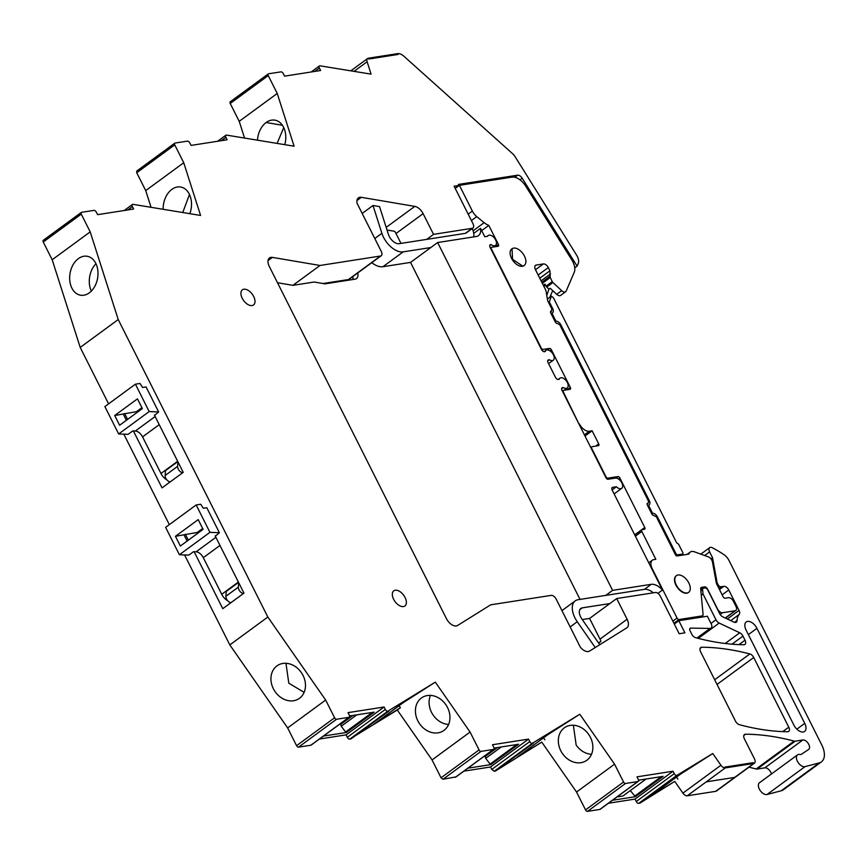 <?xml version="1.0" encoding="UTF-8"?>
<svg xmlns="http://www.w3.org/2000/svg" width="865" height="865" viewBox="0 0 865 865"><rect width="100%" height="100%" fill="white"/><g stroke="black" fill="none" stroke-linecap="round" stroke-linejoin="round"><path stroke-width="1.3" d="M519.984 179.801L522.179 178.19L577.106 266.117L578.242 263.479A9.407 5.363 53.7 0 0 576.598 255.132L515.27 156.954A9.407 5.363 53.7 0 0 512.394 153.516L403.879 56.214A9.407 5.363 53.7 0 0 397.641 53.641L398.051 54.452L368.739 59.036L398.051 54.452L397.641 53.641L368.328 58.215L368.739 59.036L368.328 58.215A4.703 2.682 53.7 0 0 367.603 58.506A4.703 2.682 53.7 0 0 367.117 61.75L371.074 74.131L319.78 65.794A2.346 1.341 53.7 0 0 319.423 65.945A2.346 1.341 53.7 0 0 319.38 68.065L320.612 70.508L284.563 76.142L283.331 73.687A2.346 1.341 53.7 0 0 280.876 71.871L268.572 73.784A1.881 1.07 53.7 0 0 268.28 73.903A1.881 1.07 53.7 0 0 268.247 75.601L277.232 93.463L294.089 146.196L226.273 135.059A2.346 1.341 53.7 0 0 226.143 135.091A2.346 1.341 53.7 0 0 225.916 135.2A2.346 1.341 53.7 0 0 225.873 137.319L221.299 140.681M677.846 775.31L638.705 803.369A2.346 1.341 53.7 0 1 636.251 801.541L674.268 773.667A2.346 1.341 53.7 0 0 676.722 775.494L712.771 753.523L720.934 765.244A4.703 2.682 53.7 0 0 725.27 767.915L753.696 763.471L753.285 762.66L753.696 763.471L734.688 777.408L706.262 781.852L734.688 777.408L715.679 791.345L753.696 763.471A4.703 2.682 53.7 0 0 754.421 763.179A4.703 2.682 53.7 0 0 754.507 758.94L744.365 738.786A4.703 2.682 53.7 0 1 744.451 734.547A4.703 2.682 53.7 0 1 745.511 734.223A329.208 187.651 53.7 0 1 791.107 740.31A9.407 5.363 53.7 0 1 791.194 740.332L794.157 741.1A4.714 2.682 53.7 0 0 795.195 741.175L802.85 739.975L764.844 767.85L757.178 769.05L795.195 741.175M797.498 754.875A7.05 4.022 53.7 0 0 797.379 761.232A7.05 4.022 53.7 0 0 803.401 766.639A7.05 4.022 53.7 0 0 805.023 766.639L819.263 762.898A18.814 10.726 53.7 0 0 821.426 761.87L783.42 789.756A18.814 10.726 53.7 0 1 781.246 790.772L767.006 794.513A7.05 4.022 53.7 0 1 765.384 794.513A7.05 4.022 53.7 0 1 759.362 789.107A7.05 4.022 53.7 0 1 759.481 782.749L797.498 754.875A7.05 4.022 53.7 0 1 799.93 754.496A4.725 2.692 53.7 0 0 801.412 754.269L808.591 749.479A5.644 3.222 53.7 0 0 808.656 749.436A5.644 3.222 53.7 0 0 808.364 743.651A5.644 3.222 53.7 0 0 802.85 739.975M821.426 761.87A18.814 10.726 53.7 0 0 821.75 744.916L729.011 560.52A9.407 5.363 53.7 0 0 724.037 554.725A89.355 50.938 53.7 0 0 712.219 547.718A4.703 2.682 53.7 0 0 709.689 547.642A4.703 2.682 53.7 0 0 709.603 551.881L712.533 557.709L717.009 582.232A2.822 1.611 53.7 0 0 717.366 583.259L718.037 584.599A2.822 1.611 53.7 0 0 720.988 586.784L723.854 586.34L719.485 589.541M722.145 594.839L728.763 589.984A4.703 2.682 53.7 0 0 723.854 586.34M728.763 589.984L739.045 610.42L727.324 619.005M730.763 620.638L739.197 614.453A4.703 2.682 53.7 0 0 739.045 610.42M739.197 614.453A19.279 10.996 53.7 0 0 737.077 620.475A4.703 2.682 53.7 0 1 736.342 622.151A4.703 2.682 53.7 0 1 733.909 622.119L722.87 616.896A4.703 2.682 53.7 0 1 719.658 613.588L707.873 590.157A2.822 1.611 53.7 0 0 704.921 587.973L703.483 588.2A2.822 1.611 53.7 0 0 703.05 588.373A2.822 1.611 53.7 0 0 702.618 589.66L703.018 593.995L715.971 619.762A4.703 2.682 53.7 0 0 719.183 623.07L739.748 632.791A4.703 2.682 53.7 0 1 742.959 636.099L745.014 640.197A4.703 2.682 53.7 0 1 744.938 644.436A4.703 2.682 53.7 0 1 743.857 644.749A329.208 187.651 53.7 0 1 695.601 637.678A4.703 2.682 53.7 0 1 691.719 634.11L690.075 630.834A2.822 1.611 53.7 0 1 690.129 628.293A2.822 1.611 53.7 0 1 690.778 628.098L710.046 628.444A4.703 2.682 53.7 0 0 711.138 628.131A4.703 2.682 53.7 0 0 711.214 623.881L707.365 616.237L678.809 620.692L674.3 624M323.013 283.525L348.411 279.557A4.703 2.682 53.7 0 0 349.136 279.265L381.238 255.726A4.703 2.682 53.7 0 1 380.514 256.018L320.007 265.469L272.41 257.392A9.407 5.363 53.7 0 0 269.458 257.954A9.407 5.363 53.7 0 0 269.296 266.431L446.459 618.68A9.407 5.363 53.7 0 0 457.553 625.503L490.682 604.83L551.189 595.38A4.703 2.682 53.7 0 1 556.109 599.023L580.296 647.117A9.407 5.363 53.7 0 0 589.552 651.086L626.768 627.86A9.407 5.363 53.7 0 0 626.963 627.731A9.407 5.363 53.7 0 0 627.114 619.254L616.702 598.537L655.367 592.503A4.703 2.682 53.7 0 1 660.287 596.136L679.187 633.731L684.918 632.845L678.809 620.692M381.238 255.726A4.703 2.682 53.7 0 0 381.314 251.488L357.126 203.383A9.407 5.363 53.7 0 1 358.37 197.88A9.407 5.363 53.7 0 1 361.332 197.317L414.789 206.389L386.179 227.376M472.204 228.317L465.348 233.345A4.703 2.682 53.7 0 0 466.073 233.053L472.928 228.025A4.703 2.682 53.7 0 1 472.204 228.317L433.538 234.361L423.115 213.644A9.407 5.363 53.7 0 0 414.789 206.389M472.928 228.025A4.703 2.682 53.7 0 0 473.014 223.786L454.103 186.191L458.969 185.434L455.131 188.246M522.179 178.19A4.703 2.682 53.7 0 0 517.616 175.184L458.461 184.418L458.969 185.434M150.964 207.027L145.72 190.603L136.735 172.74L136.767 171.043L174.784 143.168A1.881 1.07 53.7 0 1 175.065 143.049L187.37 141.136A2.346 1.341 53.7 0 1 187.521 141.114A2.346 1.341 53.7 0 1 189.835 142.952L191.068 145.406L227.106 139.773L225.873 137.319M174.784 143.168A1.881 1.07 53.7 0 0 174.752 144.866L183.737 162.728L200.583 215.45L132.799 204.313A2.346 1.341 53.7 0 0 132.431 204.464A2.346 1.341 53.7 0 0 132.399 206.584L127.815 209.946M108.579 403.847L80.207 347.427L118.224 319.553L90.198 231.874L81.267 214.12A1.881 1.07 53.7 0 1 81.299 212.433A1.881 1.07 53.7 0 1 81.591 212.314L93.885 210.39A2.346 1.341 53.7 0 1 96.35 212.206L97.583 214.661L133.632 209.038L132.399 206.584M118.224 319.553L267.836 617.026L325.662 700.055L287.645 727.93L296.576 745.684A1.881 1.07 53.7 0 0 298.544 747.144L310.849 745.219A2.346 1.341 53.7 0 0 311.205 745.068A2.346 1.341 53.7 0 0 311.454 744.776M296.576 745.684L334.593 717.809L325.662 700.055M334.593 717.809A1.881 1.07 53.7 0 0 336.561 719.258L348.865 717.345A2.346 1.341 53.7 0 0 349.222 717.193A2.346 1.341 53.7 0 0 349.265 715.074L348.033 712.63L384.082 706.997L385.314 709.451A2.346 1.341 53.7 0 0 387.769 711.268L435.311 682.139L403.371 702.575L373.15 724.74L400.409 707.732L397.295 710.014L432.057 759.924L441.042 777.797L443.01 779.257L455.92 776.889M441.042 777.797L479.059 749.923L470.073 732.049L435.311 682.139M479.059 749.923A1.881 1.07 53.7 0 0 481.026 751.371L493.331 749.458A2.346 1.341 53.7 0 0 493.472 749.425A2.346 1.341 53.7 0 0 493.688 749.306A2.346 1.341 53.7 0 0 493.731 747.187L492.499 744.733L528.547 739.11L529.78 741.565A2.346 1.341 53.7 0 0 532.083 743.392A2.346 1.341 53.7 0 0 532.235 743.381L579.788 714.231L547.859 734.666L517.627 756.832L541.771 742.116L495.342 771.083L533.359 743.208M674.268 773.667L673.024 771.223L636.986 776.846L638.219 779.3A2.346 1.341 53.7 0 1 638.175 781.419A2.346 1.341 53.7 0 1 637.819 781.56L625.514 783.485A1.881 1.07 53.7 0 1 623.546 782.025L614.561 764.163L579.788 714.231M754.421 763.179L716.415 791.053A4.703 2.682 53.7 0 1 715.679 791.345L687.253 795.789L725.27 767.915L724.859 767.093L753.285 762.66L724.859 767.093L725.27 767.915L687.253 795.789A4.703 2.682 53.7 0 1 682.918 793.119L674.754 781.398L639.83 803.185M243.854 289.224A9.407 5.363 53.7 0 0 242.395 289.818A9.407 5.363 53.7 0 0 242.892 299.452A9.407 5.363 53.7 0 0 252.072 305.572A9.407 5.363 53.7 0 0 253.521 304.988A9.407 5.363 53.7 0 0 253.034 295.343A9.407 5.363 53.7 0 0 243.854 289.224M395.24 590.222A9.407 5.363 53.7 0 0 393.791 590.817A9.407 5.363 53.7 0 0 394.278 600.451A9.407 5.363 53.7 0 0 403.458 606.57A9.407 5.363 53.7 0 0 404.907 605.987A9.407 5.363 53.7 0 0 404.42 596.342A9.407 5.363 53.7 0 0 395.24 590.222M735.477 721.107L700.607 651.778A4.703 2.682 53.7 0 1 700.693 647.539A4.703 2.682 53.7 0 1 701.753 647.225A329.208 187.651 53.7 0 1 749.836 653.951A4.703 2.682 53.7 0 1 753.729 657.519L788.772 727.195A4.703 2.682 53.7 0 1 788.696 731.444A4.703 2.682 53.7 0 1 787.615 731.758A329.208 187.651 53.7 0 1 739.348 724.675A4.703 2.682 53.7 0 1 735.477 721.107M804.753 723.378A8.931 5.093 53.7 0 1 804.601 731.433A8.931 5.093 53.7 0 1 793.875 725.075L746.073 630.023A8.931 5.093 53.7 0 1 746.225 621.967A8.931 5.093 53.7 0 1 756.94 628.325L804.753 723.378L796.87 729.163M636.251 801.541L635.018 799.098L673.024 771.223M608.409 803.25L635.018 799.098M637.819 781.56L599.802 809.445A2.346 1.341 53.7 0 0 600.159 809.294A2.346 1.341 53.7 0 0 600.407 808.991M599.802 809.445L587.497 811.359L625.514 783.485M623.546 782.025L585.529 809.899A1.881 1.07 53.7 0 0 587.497 811.359M585.529 809.899L576.544 792.037L541.771 742.116M463.921 771.137L490.531 766.985L491.763 769.439L494.218 771.256L495.342 771.083M397.295 710.014L349.752 739.143A2.346 1.341 53.7 0 1 347.298 737.326L385.314 709.451M319.455 739.024L346.065 734.872L347.298 737.326M184.58 554.941L229.82 644.912L287.645 727.93M169.335 524.633L123.836 434.165M80.207 347.427L52.181 259.749L43.25 242.005A1.881 1.07 53.7 0 1 43.282 240.308A1.881 1.07 53.7 0 1 43.574 240.189M230.555 101.67A1.881 1.07 53.7 0 0 230.263 101.778A1.881 1.07 53.7 0 0 230.231 103.476L239.216 121.338L244.471 137.773M771.396 774.013A5.644 3.222 53.7 0 0 764.844 767.85M748.949 767.19A329.208 187.651 53.7 0 1 753.091 768.196A329.208 187.651 53.7 0 1 756.14 768.974A4.714 2.682 53.7 0 0 757.178 769.05M712.533 557.709L710.943 558.876M701.288 595.271L703.018 593.995M616.702 598.537L589.595 618.421L600.007 639.127A9.407 5.363 53.7 0 1 600.916 641.419L598.537 642.911M612.106 489.914L616.399 486.768L612.669 487.352A2.822 1.611 53.7 0 0 612.225 487.525A2.822 1.611 53.7 0 0 612.182 490.066L662.46 590.038A14.11 8.045 53.7 0 0 651.259 584.329L612.593 590.363L437.647 242.535L410.54 262.409L580.026 599.402M433.538 234.361L426.683 239.389L399.089 243.692A9.407 5.363 53.7 0 1 388.428 234.404L379.54 206.605L372.999 205.492L362.175 213.428M612.593 590.363L605.738 595.39L578.144 599.705A18.814 10.726 53.7 0 0 575.236 600.872A18.814 10.726 53.7 0 0 577.247 621.73L595.228 647.539M320.007 265.469L292.9 285.342L314.179 282.022L325.002 283.861L355.039 279.168A9.407 5.363 53.7 0 0 356.499 278.584A9.407 5.363 53.7 0 0 357.721 272.972M577.106 266.117L574.738 267.847M277.232 93.463L239.216 121.338M284.812 144.617A19.754 13.991 -80.4 0 0 284.693 130.02A19.754 13.991 -80.4 0 0 274.908 120.149A19.754 13.991 -80.4 0 0 274.551 120.094A1.406 0.995 -80.4 0 0 274.551 120.094A19.754 13.991 -80.4 0 0 266.139 122.516A19.754 13.991 -80.4 0 0 257.489 139.979M145.72 190.603L183.737 162.728M163.15 209.092A19.754 13.991 99.6 0 1 171.865 189.381A19.754 13.991 99.6 0 1 180.288 186.959A19.754 13.991 99.6 0 1 180.644 187.013A19.754 13.991 99.6 0 1 190.419 196.896A19.754 13.991 99.6 0 1 189.868 213.623M90.198 231.874L52.181 259.749M95.777 284.347A19.754 13.991 99.6 0 1 89.3 292.846A19.754 13.991 99.6 0 1 80.532 295.214A19.754 13.991 99.6 0 1 70.746 285.331A19.754 13.991 99.6 0 1 78.358 258.635A19.754 13.991 99.6 0 1 86.781 256.213A19.754 13.991 99.6 0 1 87.138 256.267A19.754 13.991 99.6 0 1 96.912 266.139A19.754 13.991 99.6 0 1 95.777 284.347M229.82 644.912L267.836 617.026M154.403 415.059L183.218 472.344L162.025 487.882L133.383 430.932M127.577 419.395L124.625 413.524M215.147 535.835L243.962 593.13L222.77 608.668L194.128 551.719M188.321 540.182L185.37 534.3M286.315 663.314A19.754 16.219 -122 0 0 277.752 665.336A19.754 16.219 -122 0 0 276.93 665.899A19.754 16.219 -122 0 0 275.124 691.697A19.754 16.219 -122 0 0 298.663 698.855A19.754 16.219 -122 0 0 299.485 698.293A19.754 16.219 -122 0 0 304.913 690.021A1.406 1.157 -122 0 1 304.934 689.956A19.754 16.219 -122 0 0 301.29 672.505A19.754 16.219 -122 0 0 286.38 663.314A1.406 1.157 -122 0 1 286.315 663.314M346.065 734.872L384.082 706.997M323.499 736.061L346.433 732.482L345.611 731.995L372.285 712.436M346.433 732.482L374.167 712.144L349.568 715.982M388.904 711.095L350.887 738.97M399.035 705.754L400.409 707.732M470.073 732.049L432.057 759.924M449.411 722.048A19.754 16.219 -122 0 0 445.778 704.597A19.754 16.219 -122 0 0 430.857 695.417A19.754 16.219 -122 0 0 422.228 697.439A19.754 16.219 -122 0 0 421.406 698.001A19.754 16.219 -122 0 0 419.601 723.789A19.754 16.219 -122 0 0 443.139 730.957A19.754 16.219 -122 0 0 443.972 730.395A19.754 16.219 -122 0 0 449.411 722.048M490.531 766.985L528.547 739.11M467.965 768.174L490.898 764.595L490.077 764.109L516.751 744.549M490.898 764.595L518.632 744.257L494.034 748.095M543.512 737.856L544.885 739.824M614.561 764.163L576.544 792.037M592.32 751.89A19.754 16.219 58 0 1 586.881 760.238A19.754 16.219 58 0 1 586.048 760.8A19.754 16.219 58 0 1 562.51 753.631A19.754 16.219 58 0 1 564.315 727.843A19.754 16.219 58 0 1 565.137 727.281A19.754 16.219 58 0 1 573.765 725.259A19.754 16.219 58 0 1 588.687 734.439A19.754 16.219 58 0 1 592.32 751.89M638.521 780.198L663.12 776.359L635.386 796.697L612.452 800.276M712.771 753.523L680.485 774.175L650.253 796.341L674.754 781.398M677.868 779.116L676.484 777.116M680.928 555.362L682.766 554.022A1.881 1.07 53.7 0 0 682.712 552.389L678.603 544.226L676.635 542.766L554.757 300.436A4.779 2.725 53.7 0 0 551.362 296.133L547.394 299.052M616.399 486.768A6.109 3.482 53.7 0 0 621.708 488.347A6.109 3.482 53.7 0 0 619.783 480.064A6.109 3.482 53.7 0 0 615.426 478.107L607.987 479.264A1.881 1.07 53.7 0 1 606.019 477.815L562.034 390.364A2.822 1.611 53.7 0 1 562.088 387.823A2.822 1.611 53.7 0 1 562.52 387.65L563.288 387.531A6.109 3.482 53.7 0 0 567.224 387.996A6.109 3.482 53.7 0 0 567.797 383.573A6.109 3.482 53.7 0 0 563.937 378.611A6.109 3.482 53.7 0 0 560.001 378.135A6.109 3.482 53.7 0 0 559.179 379.357L558.412 379.476A2.822 1.611 53.7 0 1 555.46 377.291L548.064 362.576A2.822 1.611 53.7 0 1 548.107 360.035A2.822 1.611 53.7 0 1 548.551 359.862L549.318 359.743A6.109 3.482 53.7 0 0 553.254 360.218A6.109 3.482 53.7 0 0 553.816 355.785A6.109 3.482 53.7 0 0 549.956 350.822A6.109 3.482 53.7 0 0 546.02 350.357A6.109 3.482 53.7 0 0 545.21 351.568L544.431 351.687A2.822 1.611 53.7 0 1 541.49 349.503L490.109 247.347A2.822 1.611 53.7 0 1 490.152 244.806A2.822 1.611 53.7 0 1 490.585 244.633L491.05 244.557A6.109 3.482 53.7 0 0 495.504 245.39A6.109 3.482 53.7 0 0 492.726 236.361A6.109 3.482 53.7 0 0 488.271 235.529A6.109 3.482 53.7 0 0 487.644 236.275L484.768 236.729L480.562 228.371A14.11 8.045 53.7 0 1 478.496 235.615A14.11 8.045 53.7 0 1 476.312 236.491L437.647 242.535M283.742 127.609L277.124 143.32M182.796 212.422L189.478 194.474M95.972 263.728A19.754 13.991 -80.4 0 0 95.604 264.106A19.754 13.991 -80.4 0 0 90.382 288.672A19.754 13.991 -80.4 0 0 91.333 291.083M177.639 461.272L160.977 473.49A9.407 5.363 53.7 0 0 166.977 479.956M238.394 582.048L221.721 594.277A9.407 5.363 53.7 0 0 227.722 600.732M285.969 663.293L288.791 683.166L304.123 692.368M356.758 714.858L341.243 726.232L345.611 731.995M341.243 726.232L340.615 723.508M430.446 695.384A19.754 16.219 -122 0 0 429.894 696.876A19.754 16.219 -122 0 0 433.268 715.258A19.754 16.219 -122 0 0 448.6 724.47M501.224 746.971L485.708 758.346L490.077 764.109M485.708 758.346L485.081 755.621M573.354 725.227L576.177 745.1A19.754 16.219 -122 0 0 591.509 754.312M630.304 790.588L635.386 796.697M617.037 796.914L622.93 795.995L646.079 779.019M551.362 296.133L549.329 301.917L552.659 308.535A4.703 2.682 53.7 0 1 552.584 312.773A4.703 2.682 53.7 0 1 551.859 313.065L555.968 321.239A4.703 2.682 53.7 0 1 560.877 324.883L649.258 500.586A4.703 2.682 53.7 0 1 649.172 504.825A4.703 2.682 53.7 0 1 648.447 505.128L652.556 513.291A4.703 2.682 53.7 0 1 657.476 516.935L675.781 553.341A1.881 1.07 53.7 0 0 677.749 554.8L682.766 554.022M651.799 513.853L652.556 513.291M647.68 505.679L648.447 505.128M555.2 321.802L555.968 321.239M551.091 313.627L551.859 313.065M549.329 301.917L548.561 302.469M547.675 360.943L549.318 359.743M561.645 388.731L563.288 387.531M662.46 590.038L657.951 593.347M687.07 592.968A10.348 5.893 53.7 0 0 688.67 592.32A10.348 5.893 53.7 0 0 688.129 581.712A10.348 5.893 53.7 0 0 678.03 574.987A10.348 5.893 53.7 0 0 676.43 575.625A10.348 5.893 53.7 0 0 676.971 586.232A10.348 5.893 53.7 0 0 687.07 592.968M491.05 244.557L489.741 245.519M473.739 236.891A14.11 8.045 53.7 0 0 473.706 233.399L480.562 228.371M522.665 266.063A10.348 5.893 53.7 0 0 524.255 265.414A10.348 5.893 53.7 0 0 523.725 254.818A10.348 5.893 53.7 0 0 513.615 248.082L512.026 248.731L512.556 259.338L522.665 266.063M352.888 715.463L340.421 724.6M497.353 747.576L484.887 756.713M639.841 779.992L638.478 780.998M352.942 279.503A9.407 5.363 53.7 0 0 352.736 276.627M423.115 213.644L396.008 233.518L400.971 243.4M396.008 233.518A9.407 5.363 53.7 0 0 394.656 231.301L387.023 230.014M277.492 282.736L292.9 285.342M598.656 643.084L600.916 641.419M550.064 350.898L551.438 349.893A1.881 1.07 53.7 0 0 549.47 348.444L543.177 349.417A1.881 1.07 53.7 0 1 541.209 347.968L491.471 249.077A1.881 1.07 -126.3 0 1 491.504 247.379A1.881 1.07 -126.3 0 1 491.796 247.26L498.089 246.287A1.881 1.07 53.7 0 0 498.381 246.168A1.881 1.07 53.7 0 0 498.413 244.471L488.812 225.387A15.051 8.574 53.7 0 1 484.162 222.683L476.745 216.628A10.348 5.893 53.7 0 1 472.366 211.082L459.412 185.337L455.217 188.408M542.333 283.331L550.216 277.546L552.281 281.633A1.881 1.07 53.7 0 0 552.951 282.531L561.688 290.662A4.703 2.682 53.7 0 0 565.634 291.743A4.703 2.682 53.7 0 0 566.175 291.04L574.219 272.334A14.11 8.045 53.7 0 0 571.754 259.814L525.725 186.137A14.11 8.045 53.7 0 0 512.048 177.12L459.412 185.337M551.438 349.893L570.349 387.488A1.881 1.07 53.7 0 1 570.316 389.185A1.881 1.07 53.7 0 1 570.024 389.304L563.731 390.288A1.881 1.07 53.7 0 0 563.439 390.396A1.881 1.07 53.7 0 0 563.407 392.094L563.039 392.364M579.074 424.239L563.407 392.094M579.431 423.969A9.407 5.363 53.7 0 0 589.27 431.246L592.125 430.802L598.71 443.875A1.881 1.07 53.7 0 1 598.677 445.572A1.881 1.07 53.7 0 1 598.385 445.691L592.093 446.675A1.881 1.07 53.7 0 0 591.801 446.794A1.881 1.07 53.7 0 0 591.768 448.481L605.943 476.68A1.881 1.07 53.7 0 0 607.911 478.14L606.895 478.886M618.518 479.037L619.891 478.031A1.881 1.07 53.7 0 0 617.924 476.572L607.911 478.14M619.891 478.031L644.76 527.477A1.881 1.07 53.7 0 1 644.728 529.164A1.881 1.07 53.7 0 1 644.436 529.283L642.154 529.639A1.881 1.07 53.7 0 0 641.862 529.758A1.881 1.07 53.7 0 0 641.83 531.456L655.821 559.287L653.821 559.601A9.407 5.363 53.7 0 0 652.372 560.185A9.407 5.363 53.7 0 0 652.21 568.662L677.057 618.064A1.881 1.07 53.7 0 0 679.025 619.524L673.922 623.254M700.218 617.351L702.196 615.902L679.025 619.524M702.196 615.902A2.822 1.611 53.7 0 0 702.629 615.729A2.822 1.611 53.7 0 0 703.072 614.442L700.682 588.816A2.822 1.611 53.7 0 1 701.126 587.53A2.822 1.611 53.7 0 1 701.558 587.357L704.575 586.881A2.822 1.611 53.7 0 1 707.516 589.065L717.593 609.09A4.703 2.682 53.7 0 0 722.502 612.734L735.099 610.766A4.703 2.682 53.7 0 0 735.823 610.474A4.703 2.682 53.7 0 0 735.899 606.235L733.434 601.326A4.703 2.682 53.7 0 0 728.514 597.693L725.086 598.223A1.881 1.07 53.7 0 1 723.118 596.774L716.804 584.21A4.703 2.682 53.7 0 1 716.209 582.513L712.479 562.034A4.703 2.682 53.7 0 0 708.316 556.865L694.454 551.827A9.547 5.439 53.7 0 0 690.259 552.075A9.547 5.439 53.7 0 0 689.048 553.751A1.741 0.995 53.7 0 1 688.832 554.065A1.741 0.995 53.7 0 1 688.562 554.173L676.841 556A1.881 1.07 53.7 0 1 675.37 554.606L656.384 516.848L653.843 515.475A1.881 1.07 53.7 0 1 651.875 514.026L647.355 505.03A1.881 1.07 53.7 0 1 647.388 503.333A1.881 1.07 53.7 0 1 647.68 503.214L647.096 503.981M535.003 265.955L536.224 265.058A4.703 2.682 53.7 0 0 535.5 265.35A4.703 2.682 53.7 0 0 535.424 269.588L545.512 289.645A4.703 2.682 53.7 0 1 546.107 291.418L547.523 299.82A4.703 2.682 53.7 0 0 548.118 301.593L551.978 309.259L551.091 311.162A1.881 1.07 53.7 0 0 550.8 311.281A1.881 1.07 53.7 0 0 550.767 312.979L555.287 321.964A1.881 1.07 53.7 0 0 557.255 323.423L559.796 324.797L648.577 501.322L648.253 503.127M536.224 265.058L543.382 263.933A4.703 2.682 53.7 0 1 548.291 267.577L549.913 270.799L550.216 277.546M676.43 575.625L676.116 575.863A10.348 5.893 53.7 0 0 676.657 586.459A10.348 5.893 53.7 0 0 686.756 593.195A10.348 5.893 53.7 0 0 688.356 592.547L688.67 592.32M512.026 248.731L511.712 248.958A10.348 5.893 53.7 0 0 512.242 259.565A10.348 5.893 53.7 0 0 522.352 266.29A10.348 5.893 53.7 0 0 523.941 265.652L524.255 265.414M552.713 290.597L549.859 297.246M552.281 281.633L546.042 286.196L545.004 284.12L543.339 285.342M551.665 311.076L550.508 311.93M592.125 430.802L585 436.025M481.686 230.609L488.812 225.387M473.079 230.814L484.162 222.683M471.382 220.553L476.745 216.628M546.042 286.196A1.881 1.07 53.7 0 0 546.723 287.104L548.961 289.191L550.205 288.272L556.703 294.316A4.703 2.682 53.7 0 0 560.65 295.397L565.634 291.743M546.777 295.387L548.961 289.191M545.004 284.12L544.063 286.78M410.54 262.409L382.946 266.712L403.198 251.866A18.814 10.726 53.7 0 1 381.887 233.301L374.783 238.502M371.766 262.668A18.814 10.726 53.7 0 0 382.946 266.712M372.999 205.492L381.887 233.301M430.792 247.552L403.198 251.866M473.706 233.399A14.11 8.045 53.7 0 0 472.193 228.565M465.348 233.345L426.683 239.389M599.78 644.695L581.799 618.886A9.407 5.363 53.7 0 1 580.804 608.463A9.407 5.363 53.7 0 1 582.253 607.868L609.847 603.565M589.595 618.421L582.275 619.556M653.313 592.817A14.11 8.045 53.7 0 0 644.403 589.357L605.738 595.39M175.454 536.3L180.353 546.031L203.102 529.348L198.204 519.616L175.454 536.3L197.231 532.451L202.659 528.472M197.231 532.451L197.674 533.327M221.721 594.277L203.307 557.655L219.97 545.437M215.882 537.306L196.117 551.794A7.526 4.293 -126.3 0 1 203.307 557.655M196.117 551.794L193.522 551.686L188.851 555.114L179.401 554.735L209.936 532.343L219.386 532.721L206.8 507.701L203.297 508.252L200.734 504.241L196.16 504.955L209.936 532.343M215.32 536.181L219.386 532.721M179.401 554.735L165.626 527.347L196.16 504.955M187.11 541.068L184.04 534.959M238.567 582.404L226.262 591.422L225.895 596.266A4.703 2.682 -126.3 0 0 227.43 600.386A4.703 2.682 -126.3 0 0 230.966 602.656M243.422 593.52A4.703 2.682 -126.3 0 1 239.897 591.249A4.703 2.682 -126.3 0 1 238.351 587.13L238.697 582.664M114.71 415.514L119.608 425.245L142.347 408.572L137.459 398.841L114.71 415.514L136.486 411.664L141.914 407.696M136.486 411.664L136.93 412.54M160.977 473.49L142.563 436.879L159.225 424.661M155.138 416.519L135.362 431.019A7.526 4.293 -126.3 0 1 142.563 436.879M135.362 431.019L132.778 430.911L128.096 434.338L118.656 433.96L149.191 411.567L158.641 411.945L146.055 386.925L142.552 387.466L139.989 383.465L135.416 384.179L149.191 411.567M154.576 415.395L158.641 411.945M118.656 433.96L104.881 406.572L135.416 384.179M126.366 420.293L123.295 414.173M177.822 461.618L165.518 470.636L165.139 475.49A4.703 2.682 -126.3 0 0 166.685 479.61A4.703 2.682 -126.3 0 0 170.221 481.881M182.677 472.733A4.703 2.682 -126.3 0 1 179.152 470.474A4.703 2.682 -126.3 0 1 177.606 466.354L177.952 461.888M743.824 735.455L745.511 734.223M756.14 768.974L794.157 741.1M767.006 794.513L805.023 766.639M781.246 790.772L819.263 762.898M704.64 555.525L709.603 551.881M717.009 582.232L716.263 582.783M716.609 583.81L717.366 583.259M718.037 584.599L717.28 585.162M718.88 588.341L720.988 586.784M734.526 622.346L737.077 620.475M700.877 590.925L702.618 589.66M710.976 623.416L715.971 619.762M698.304 638.381L719.183 623.07M725.162 643.484L739.748 632.791M731.952 644.176L742.959 636.099M738.98 644.62L745.014 640.197M689.751 628.855L690.778 628.098M696.963 638.035L710.046 628.444M627.114 619.254L600.007 639.127M268.031 260.603L272.41 257.392M380.514 256.018L348.411 279.557M356.953 200.539L361.332 197.317M517.616 175.184L514.805 177.249M354.142 71.254L367.117 61.75M314.795 71.417L319.38 68.065M230.231 103.476L268.247 75.601M136.735 172.74L174.752 144.866M81.267 214.12L43.25 242.005M336.561 719.258L298.544 747.144M348.865 717.345L310.849 745.219M387.769 711.268L349.752 739.143M481.026 751.371L443.01 779.257M455.314 777.332L493.331 749.458M491.763 769.439L529.78 741.565M494.218 771.256L532.235 743.381M676.722 775.494L638.705 803.369M682.918 793.119L720.934 765.244M700.066 648.458L701.753 647.225M714.674 679.739L749.836 653.951M717.031 684.431L753.729 657.519M782.739 731.617L788.772 727.195M748.376 634.607L756.94 628.325M651.259 584.329L644.403 589.357M266.139 122.516L282.412 125.274M276.93 665.899L278.606 664.85M634.564 796.222L661.238 776.651M677.749 554.8L676.408 555.784M675.024 553.903L675.781 553.341M656.708 517.497L657.476 516.935M648.49 501.149L649.258 500.586M560.12 325.445L560.877 324.883M551.902 309.097L552.659 308.535M547.815 360.402L548.551 359.862M561.785 388.19L562.52 387.65M611.933 487.892L612.669 487.352M489.86 245.173L490.585 244.633M541.804 282.282L549.989 276.292M541.09 280.855L550.508 273.935M539.771 278.238L549.913 270.799M538.149 275.016L548.291 267.577M535.489 269.718L543.382 263.933M688.464 554.184L689.048 553.751M725.216 618.01L735.099 610.766M720.167 614.453L722.502 612.734M700.769 589.671L704.575 586.881M700.823 587.897L701.558 587.357M677.057 618.064L672.862 621.146M635.375 536.192L641.83 531.456M634.705 534.851L644.76 527.477M615.88 478.075L617.924 476.572M595.65 446.113L598.71 443.875M584.394 434.825L589.27 431.246M567.289 389.726L570.349 387.488M547.426 349.936L549.47 348.444M543.177 349.417L541.987 350.293M495.364 246.709L498.413 244.471M468.17 214.152L472.366 211.082M546.723 287.104L552.951 282.531M561.688 290.662L556.703 294.316M579.799 609.663L582.253 607.868M570.143 626.941L577.247 621.73M238.351 587.13L225.895 596.266M177.606 466.354L165.139 475.49M700.823 554.141L709.689 547.642M700.801 590.027L703.05 588.373M697.449 638.165L711.138 628.131M350.963 70.714L367.603 58.506M311.173 71.99L319.423 65.945M230.263 101.778L268.28 73.903M225.916 135.2L217.677 141.244M132.431 204.464L124.192 210.509M81.299 212.433L43.282 240.308M349.222 717.193L311.205 745.068M493.688 749.306L455.671 777.181M638.175 781.419L600.159 809.294M544.182 351.698L546.02 350.357M548.594 363.635L553.254 360.218M558.152 379.486L560.001 378.135M564.218 390.202L567.224 387.996M614.118 493.915L621.708 488.347M493.255 247.033L495.504 245.39M487.146 236.35L488.271 235.529M491.504 247.379L490.498 248.125M687.07 554.4L690.259 552.075M725.411 618.107L735.823 610.474M700.466 617.318L702.629 615.729M648.772 562.823L652.372 560.185M634.759 534.97L641.862 529.758M591.801 446.794L590.784 447.529M563.439 390.396L562.423 391.142M561.936 610.625L575.236 600.872"/></g></svg>

